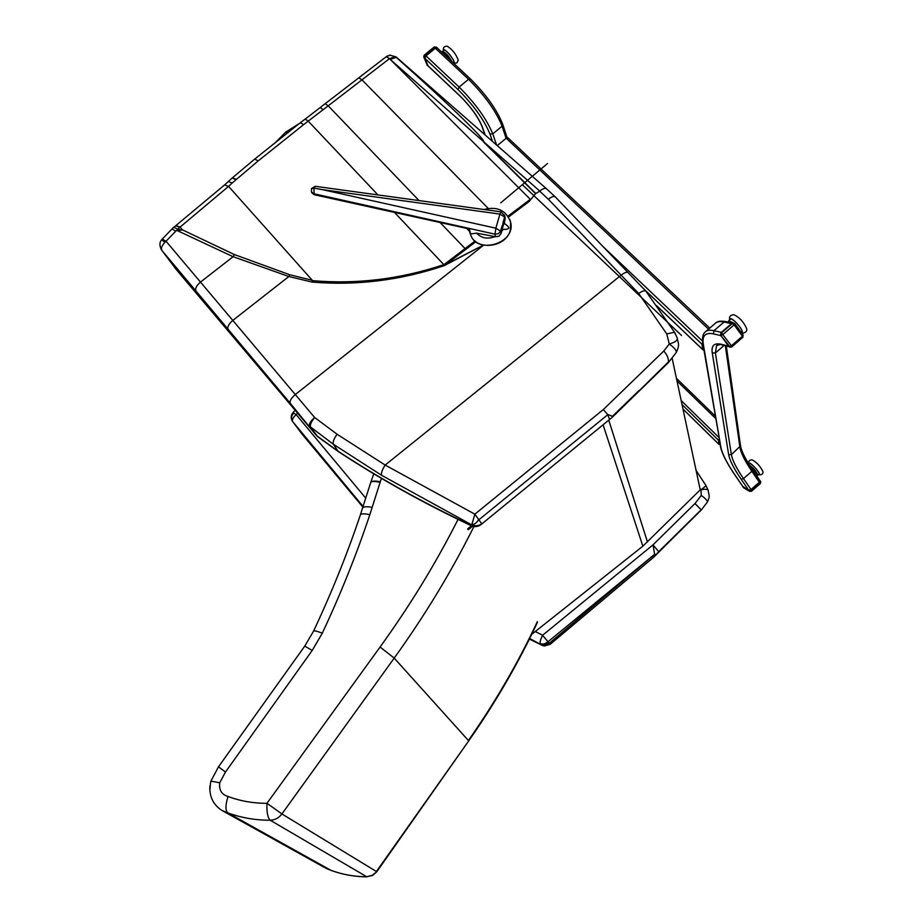 <?xml version="1.0" encoding="UTF-8"?>
<svg xmlns="http://www.w3.org/2000/svg" width="923" height="923" viewBox="0 0 923 923"><rect width="100%" height="100%" fill="white"/><g stroke="black" fill="none" stroke-linecap="round" stroke-linejoin="round"><path stroke-width="1.38" d="M182.119 230.035L178.347 229.4L177.654 230.646L182.431 229.85L180.031 227.07L175.808 225.639M178.347 229.4L177.504 229.146C174.412 227.346 172.913 226.954 173.028 227.969L175.624 225.777L179.754 227.289L176.835 230.369L233.104 256.698L288.841 276.519L289.649 274.708L234.442 254.586L182.431 229.85L180.077 227.104L228.558 186.388L224.589 184.946L175.958 225.512M173.028 227.969L172.036 228.916M162.333 239.034L171.978 228.973L175.832 231.165L176.835 230.369M228.592 186.411L312.332 280.35L289.649 274.708M478.633 519.234C477.283 522.43 474.999 524.264 471.803 524.714L471.699 524.702C475.264 526.352 478.599 526.041 481.702 523.779L474.86 514.18L385.168 465.065L337.103 434.248L314.674 417.531L166.105 241.318L162.275 239.092L161.71 239.761L164.882 242.38L175.832 231.165M161.698 239.772C157.568 243.984 162.102 251.021 161.56 249.971L161.963 250.514C160.775 248.333 161.744 245.622 164.882 242.38M176.27 269.528L161.963 250.514L228.154 329.338C227.127 326.973 228.673 323.996 232.804 320.419L288.841 276.519L312.066 282.069L312.332 280.35M312.436 280.627L312.585 280.638C356.763 284.48 400.513 279.138 443.848 264.636L444.159 265.674L483.329 245.149L445.994 264.382L475.876 241.688M396.255 57.33L390.233 59.43L483.894 141.934C484.46 138.577 448.128 103.653 396.255 57.33L395.436 56.615L389.46 58.657L530.31 199.322L529.283 201.376L535.548 193.668L539.667 191.176L548.354 199.253C551.481 196.772 553.742 195.941 555.15 196.784L555.346 196.968M475.057 241.018L465.077 248.587L465.769 249.36M443.894 264.693L459.769 252.625L460.462 253.387M300.448 122.597L305.225 119.067L308.259 121.19L377.957 194.926M394.721 212.659L443.848 264.636M674.805 332.684L677.344 338.291M677.009 337.587C678.243 339.929 675.659 342.075 669.279 344.025C674.194 347.556 676.536 350.348 676.317 352.401L676.167 352.586M548.354 199.253L638.693 293.479L666.752 333.907L669.279 344.025L663.775 351.052C667.167 354.87 668.702 358.493 668.414 361.92L668.148 362.831M677.24 337.956L674.448 332.257L666.752 333.907M668.414 361.92L612.168 417.358M616.506 413.342L616.622 412.454M612.676 416.111L611.845 417.634L481.114 524.506C477.86 526.86 474.41 527.091 470.753 525.21L471.295 525.752C474.803 527.218 478.068 526.802 481.102 524.506L611.845 417.634M639.235 390.325L612.41 416.331L607.576 414.404L609.607 419.434M607.576 414.404L603.33 409.535L474.86 514.18L471.803 524.714M481.068 524.541L612.111 417.415L668.287 362.693M337.103 434.248C333.93 438.679 332.672 442.013 333.353 444.251L381.568 475.276L471.249 524.599L470.753 525.21C422.953 502.62 378.626 477.883 337.749 451.001L316.658 435.679M386.264 56.672L390.36 55.045M395.436 56.615L396.244 57.041M358.851 77.774L386.356 56.626L389.46 58.657L361.954 79.84L488.221 208.425M176.247 269.516L316.381 435.391L176.062 269.285L161.952 250.502M338.187 451.462L317.847 436.81L310.543 427.187C309.805 424.949 311.189 421.73 314.674 417.531C310.44 421.211 308.732 424.119 309.551 426.264L333.365 444.251L338.291 451.532C379.168 478.414 423.484 503.139 471.226 525.718M638.693 293.479C642.154 291.08 644.519 290.284 645.812 291.08L646.008 291.299M228.558 186.388L232.204 182.996L228.304 181.508L224.693 184.854M232.204 182.996L258.14 160.948L254.771 159.033L232.7 177.574M258.14 160.948L303.598 124.651L300.356 122.678M546.658 188.915L546.474 188.742C544.985 187.865 542.759 188.638 539.782 191.084L539.667 191.176M708.218 490.425L708.172 490.263C707.272 489.063 704.86 488.948 700.938 489.94L706.072 485.752M707.33 502.135L707.41 502.043C707.41 500.566 705.357 498.362 701.249 495.432L700.938 489.94L699.888 488.232M701.342 509.923L694.984 503.543L701.249 495.432M655.572 554.885L654.615 554.319L653.011 544.858L658.71 551.677L654.972 555.969L701.295 509.981L707.41 502.043C710.445 495.143 708.864 496.193 708.172 490.263M700.903 510.004L658.71 551.677M677.147 533.506L655.376 555.127L654.615 554.319L547.362 642.27L544.097 644.035L540.278 643.862C539.736 642.316 540.497 639.477 542.586 635.359L550.189 644.312L544.247 646.042L542.113 645.258L549.393 643.146L654.407 554.561M654.753 556.188L653.322 557.538L652.653 556.269M543.209 645.777L542.228 645.327M529.41 639.016L541.639 644.981L529.664 638.497M292.406 421.223C290.618 418.211 290.826 415.338 293.006 412.604L296.179 414.623C293.006 417.438 291.853 419.78 292.729 421.649L292.406 421.223C290.918 418.615 291.253 416.008 293.399 413.4M466.992 228.8L469.369 231.131L469.472 228.996L314.12 194.672L313.935 188.119L311.466 188.719L311.466 191.869L313.52 193.68L494.993 234.177L495.859 228.189L322.658 189.677L499.931 214.09L500.958 211.84L315.251 186.308L313.935 188.119L322.658 189.677M469.219 230.715L470.13 231.915L469.472 228.996L313.728 194.222L311.605 192.226M503.139 222.235L504.639 217.043L505.089 219.489L502.135 229.216L503.139 222.235L504.662 223.758C510.534 227.612 509.992 229.492 503.047 229.412L502.262 229.273L501.051 233.554L500.589 231.131L502.089 225.916M504.639 215.128L504.639 217.043L499.931 214.09L495.859 228.189L500.589 231.131L498.455 233.681L494.993 234.177L495.489 236.715L476.568 233.127L470.384 234.038C476.256 255.302 516.269 243.591 510.627 222.212L509.911 219.812M469.819 231.811L470.372 234.015L469.426 231.361M470.488 234.361C475.357 251.137 506.231 247.952 510.315 230.15L510.627 222.235L509.831 219.605M495.489 236.715L498.962 236.219L501.051 233.554M505.089 219.489L505.112 217.666M717.333 345.052L716.49 345.813L715.394 352.967L731.385 454.658C732.389 460.254 736.427 468.238 743.511 478.622L751.01 489.536L748.691 490.205L741.192 479.302C733.889 468.607 729.701 460.381 728.651 454.612L712.268 352.955C711.172 345.629 714.125 342.733 721.151 344.267L728.57 346.09L720.909 335.603L713.548 333.884C705.334 332.199 701.93 335.73 703.338 344.464L702.772 343.252C702.115 337.76 702.795 334.138 704.814 332.361C706.568 330.284 709.614 329.73 713.964 330.699L721.325 332.395L731.512 323.638L724.047 322.035C719.652 321.123 716.536 321.735 714.725 323.858L706.141 331.219M759.802 480.502L759.352 482.256L751.887 471.307C744.838 460.912 740.846 452.893 739.911 447.24L725.351 345.779M751.01 489.536L759.352 482.256M703.338 344.464L720.805 446.917C722.132 453.793 727.093 463.519 735.712 476.095L743.188 486.952L748.691 490.205M703.88 349.713L702.841 349.667L701.895 344.175L702.668 342.548M497.266 145.615L506.173 138.219L508.054 138.012M719.109 438.887L718.429 440.213L719.167 444.494L720.067 444.436M492.524 141.45L489.94 133.95C484.056 119.794 473.395 104.98 457.958 89.508L424.903 58.357L426.011 55.899L435.356 48.25L437.34 48.158M427.984 65.741L460.427 96.373C470.903 106.883 478.172 116.967 482.233 126.647L485.14 134.977M424.903 58.357L427.557 65.337M749.441 465.03C754.356 468.907 757.091 472.357 757.645 475.345L756.145 475.033M748.807 464.004L749.291 463.577C750.318 461.788 760.471 472.934 758.96 474.203L758.879 474.272M758.602 474.549L758.579 474.537C762.848 475.391 748.553 459.504 748.991 463.854M748.945 463.888C748.23 461.362 749.28 460 752.095 459.804C756.86 462.446 760.494 466.438 763.021 471.791L763.021 472.115M728.662 322.162L728.709 320.685L733.473 322.946M737.373 327.134L738.446 328.634M728.847 320.569L730.301 319.323C731.893 316.774 743.973 330.284 741.792 332.188L741.654 332.303M729.851 319.704C729.828 314.097 746.372 332.603 741.469 332.707L741.411 332.707M729.747 319.796C728.928 316.658 730.358 314.974 734.016 314.72C739.808 317.65 744.053 322.404 746.765 328.969L746.765 329.534M442.394 52.761L442.417 51.492C445.221 52.011 448.405 55.426 451.97 61.714M442.509 51.423L443.894 50.28C445.255 48.25 455.581 61.253 453.735 62.66L453.643 62.729M443.513 50.592C443.248 45.965 456.112 61.253 453.92 62.949L453.424 63.064M443.444 50.65C442.844 47.661 444.101 46.173 447.217 46.208C452.27 49.369 455.939 53.995 458.235 60.087L458.223 60.48M731.293 322.519L731.881 322.854M731.074 322.196L729.908 322.427M754.437 470.476L756.041 472.449L756.214 474.26M754.76 470.58L750.434 466.577M448.832 57.757L450.401 60.249M449.109 57.78L447.597 56.176M446.121 54.595L447.632 55.888M445.936 54.134L444.748 53.453M443.721 53.026L444.517 53.084M759.917 480.571L759.698 481.956L750.664 489.848L748.922 490.344L742.75 486.409M733.554 322.992L731.939 323.269L720.909 332.753L720.598 335.164L730.012 347.14M428.099 65.948L424.788 58.068L425.63 56.222L435.737 47.927L437.283 47.984M472.564 526.237L468.296 529.733L467.615 528.914L471.411 525.81M531.706 634.355L642.858 546.174L700.234 489.813L672.059 357.859M370.7 482.602C371.427 480.964 374.646 480.675 380.322 481.737L381.441 478.356M326.523 868.589L330.988 870.354L227.727 812.84C241.215 817.801 255.383 820.27 270.231 820.235C274.962 820.062 278.861 817.974 281.919 813.948L266.978 803.298C266.62 812.194 267.705 817.847 270.231 820.235L366.685 876.735L372.534 875.5L376.826 871.727L372.096 875.35L366.685 876.735C354.213 876.688 342.248 874.531 330.792 870.262L325.981 868.289L222.778 810.913M312.205 650.461L304.763 646.1L218.497 766.794L225.477 772.032L312.205 650.461L322.312 633.19C340.841 593.581 356.682 554.077 369.823 514.688L380.322 481.737M209.936 785.796L209.936 789.223L210.686 781.666C210.94 781.089 213.951 781.493 219.709 782.854L225.477 772.032M458.039 519.407C436.014 562.984 410.031 605.523 380.08 647.023L266.978 803.298C253.34 803.356 240.361 801.095 228.004 796.48C225.385 805.029 225.293 810.475 227.727 812.84L222.074 810.521C213.767 805.237 209.683 797.53 209.821 787.377M681.532 335.453L522.326 184.704M547.524 163.498L500.774 202.829M234.442 254.586L233.104 256.698L200.487 282.092C196.403 285.622 194.915 288.622 196.022 291.068M312.066 282.069C356.486 285.818 400.513 280.361 444.159 265.674M228.154 329.338L290.295 403.316C289.418 401.124 291.091 398.205 295.302 394.548L483.571 245.195M530.31 199.322L507.973 216.144M508.538 217.009L529.283 201.376M440.421 222.87L465.077 248.587L459.769 252.625M303.598 124.651L328.207 105.822L419.054 200.579M320.235 107.506L325.15 103.722L328.207 105.822L361.954 79.84L358.782 77.832L325.219 103.664M607.784 414.692L479.129 519.58M535.755 193.495L483.894 141.934L539.782 191.084M483.687 142.096L535.548 193.668M381.568 475.276C381.003 473.072 382.203 469.669 385.168 465.065L621.144 275.169C624.444 272.631 626.729 271.754 627.998 272.539L628.101 272.654M663.775 351.052L603.33 409.535M290.295 403.316L316.37 435.368M232.284 177.943L236.357 179.293M305.294 119.021L320.166 107.564L323.212 109.675M228.408 181.404L232.181 178.035L235.942 179.65M274.223 143.7L285.495 132.324L287.953 132.727M297.575 413.123L296.179 414.623L365.577 497.935M535.259 631.54L542.643 635.232L653.011 544.858L694.984 503.543M363.004 506.358L292.729 421.649L302.086 434.145L362.808 507.015L302.19 434.272M504.535 221.347L504.662 223.758M470.707 233.519L469.415 231.327M503.047 229.412L501.593 231.604M495.005 236.623C487.506 239.38 481.356 238.215 476.568 233.127M713.548 333.884L713.964 330.699L724.047 322.035L725.824 321.562C721.059 320.789 717.771 321.181 715.971 322.762M741.192 479.302L743.511 478.622L751.887 471.307L752.349 469.565M728.651 454.612L731.385 454.658L740.534 445.878L726.32 346.021M712.268 352.955L715.394 352.967L724.105 345.479M740.477 445.509L740.534 445.878C741.4 451.139 745.415 459.1 752.557 469.761L760.01 480.698M702.841 343.656L720.805 446.917M729.02 346.69L721.151 344.267M643.227 288.38L701.895 344.175M656.703 305.721L702.841 349.667M506.173 138.219L708.529 329.165M603.031 246.568L702.507 341.037M719.167 444.494L682.985 409.039M718.429 440.213L682.039 404.597M715.625 418.477L676.974 380.911M718.855 437.398L681.174 400.559M426.011 55.899L459.112 87.062C475.391 103.364 486.606 118.975 492.79 133.893L502.089 126.174C496.032 111.164 484.852 95.542 468.549 79.286L435.356 48.25M457.958 89.508L459.112 87.062L468.549 79.286L470.338 78.859L437.144 47.858M506.081 138.288L502.089 126.174L502.7 124.178M489.94 133.95L492.79 133.893L496.574 145.003M460.854 96.777L460.612 96.65C470.857 106.987 477.929 116.76 481.818 125.955L482.233 126.647M470.522 79.147L470.338 78.859C486.052 94.458 496.862 109.629 502.77 124.397L507.131 137.677M743.303 487.321L748.922 490.344M751.46 491.301L749.476 491.151L751.218 490.644L750.664 489.848M743.384 487.506L742.957 486.813M760.494 483.398L760.737 481.587L760.494 483.398L751.472 491.29L751.218 490.644L760.24 482.764L759.698 481.956M760.194 480.791L760.587 481.437M742.669 337.403L731.87 346.84L730.289 347.233L720.598 335.164M731.939 323.269L734.881 323.708L734.143 324.861L732.493 323.396L721.463 332.88L731.408 345.733L742.415 336.249L734.143 324.861L723.101 334.357L721.14 335.303L720.909 332.753M729.735 347.094L731.87 346.84L731.408 345.733L728.893 346.529M733.277 322.912L734.881 323.708L743.142 335.095L742.865 337.368L742.992 334.991M436.464 47.142L434.975 47.211L424.857 55.495L424.026 57.341L427.661 65.625M423.784 57.018L427.234 65.21M425.63 56.222L424.222 55.161L423.738 56.88L424.788 58.068M437.087 47.638L434.329 46.877L435.737 47.927M647.485 542.032L608.742 420.173M642.858 546.174L603.077 424.799M228.004 796.48C221.624 794.53 218.855 789.984 219.709 782.854M380.126 482.348C374.426 481.056 371.265 481.195 370.654 482.752L362.543 507.95M468.642 740.973L376.399 871.508L281.919 813.948L394.213 658.111C424.961 615.329 451.532 571.475 473.926 526.537M537.336 621.664C518.288 662.472 495.305 702.08 468.399 740.511L394.213 658.111L380.08 647.023M322.312 633.19C316.866 631.078 313.947 630.409 313.52 631.205L304.798 646.042M369.823 514.688C364.043 513.453 360.87 513.58 360.305 515.08C347.36 553.627 331.795 592.278 313.601 631.044M372.131 507.304C366.223 506.312 362.993 506.635 362.439 508.285L360.408 514.78M677.24 337.968C677.724 342.918 680.389 343.691 676.317 352.401L668.344 362.624M386.31 56.649L387.522 55.876M546.474 188.742L396.082 56.903L389.771 55.126M316.531 435.564L317.731 436.717M645.881 291.149L674.655 332.418M254.852 158.964L300.367 122.667M546.508 188.777L555.15 196.784M555.208 196.83L645.812 291.08M299.271 123.555L285.611 132.197M706.083 485.775L708.16 490.251M705.807 485.302L696.092 470.43M653.322 557.538L550.189 644.312M295.175 410.274L293.041 412.581M542.401 645.454L529.375 639.085M510.627 222.235L510.627 222.212C506.173 210.352 497.289 206.117 483.987 209.498M470.095 233.058L469.576 231.615M311.524 188.58L315.216 186.308M311.812 192.769L314.12 194.672M505.227 218.301L504.766 215.774L500.958 211.84M722.259 345.017C720.828 344.256 718.913 344.521 716.49 345.813L717.459 344.983M732.447 322.969L725.824 321.562M742.992 486.756L735.55 475.956M735.516 475.899C726.943 463.484 721.901 453.574 720.355 446.178M507.892 137.758L709.775 328.103M656.911 306.009L702.922 349.84M715.198 415.996L676.432 378.326M719.213 444.609L682.997 409.12M484.898 134.758L481.898 126.174M460.577 96.615L427.741 65.614M757.645 475.345L758.96 474.203M758.521 474.584L759.329 474.837C761.96 474.803 763.183 473.787 763.021 471.791M741.584 332.949L742.946 333.145C745.853 332.465 747.122 331.069 746.765 328.969M453.666 63.295L456.931 62.902L458.235 60.087M743.361 487.471L742.842 486.709M743.834 487.921L749.764 491.428M427.049 65.118L427.776 65.798M434.329 46.877L424.234 55.149M370.792 482.348L373.757 473.787M376.826 871.727L468.676 740.927C495.524 702.576 518.461 663.014 537.486 622.252M210.721 781.539L218.474 766.817M367.066 876.85C354.524 876.804 342.479 874.623 330.93 870.331"/></g></svg>
